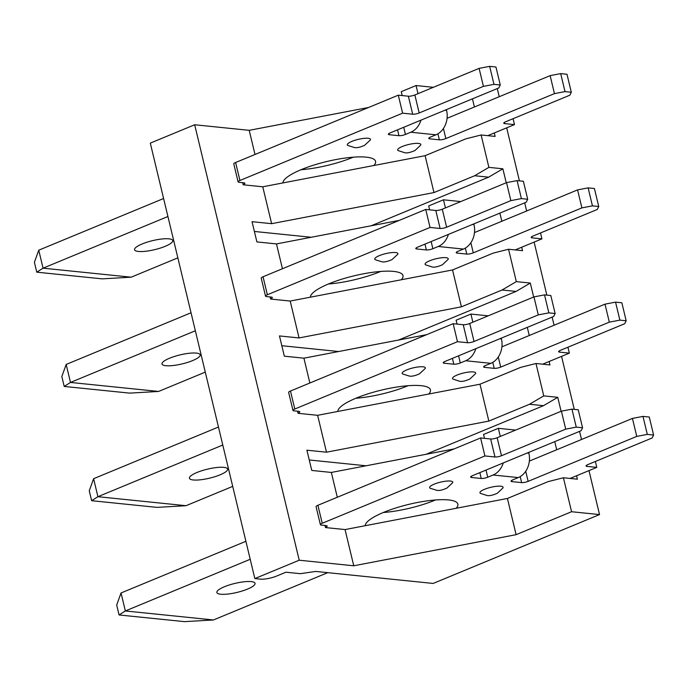 <?xml version="1.0" encoding="UTF-8"?>
<svg xmlns="http://www.w3.org/2000/svg" width="688" height="688" viewBox="0 0 688 688"><rect width="100%" height="100%" fill="white"/><g stroke="black" fill="none" stroke-linecap="round" stroke-linejoin="round"><path stroke-width="1.03" d="M556.695 449.763L554.743 441.627M337.301 497.261L331.341 472.441L311.767 470.437L306.908 450.201L326.482 452.197L317.624 415.311L298.05 413.307L297.543 411.209M454.114 448.92L331.341 472.441M576.57 475.752L577.395 479.192L563.412 477.756L571.565 511.726L599.532 514.581L588.98 470.618M563.412 477.756L548.087 481.634L507.417 498.465L345.058 529.571L325.484 527.567L324.977 525.469M326.482 452.197L488.841 421.09L529.511 404.26L543.761 395.892L535.986 363.496L520.653 367.375L479.983 384.205L317.624 415.311M488.841 421.09L479.983 384.205M426.035 454.295L543.494 405.688L529.511 404.26M366.085 465.785L309.256 459.98M543.494 405.688L557.744 397.32L561.098 411.278M529.261 335.503L527.309 327.368M309.867 383.001L303.915 358.181L284.333 356.178L279.474 335.942L299.056 337.937L290.198 301.052L270.616 299.048L270.117 296.949M426.68 334.66L303.915 358.181M549.144 361.492L549.97 364.932L535.986 363.496M299.056 337.937L461.407 306.831L502.077 290.001L516.327 281.633L508.552 249.237L493.219 253.115L452.549 269.945L290.198 301.052M461.407 306.831L452.549 269.945M398.601 340.035L516.06 291.428L502.077 290.001M338.651 351.525L281.822 345.72M516.06 291.428L530.31 283.06L533.664 297.018M501.827 221.244L499.875 213.108M282.441 268.741L276.481 243.922L256.899 241.918L252.04 221.682L271.622 223.677L262.764 186.792L243.191 184.788L242.683 182.69M399.246 220.401L276.481 243.922M521.71 247.233L522.536 250.673L508.552 249.237M271.622 223.677L433.973 192.571L474.643 175.741L488.893 167.365L481.118 134.977L465.793 138.856L425.115 155.686L262.764 186.792M433.973 192.571L425.115 155.686M371.167 225.776L488.626 177.169L474.643 175.741M311.217 237.265L254.388 231.46M488.626 177.169L502.876 168.801L506.23 182.759M599.532 514.581L433.156 583.441L315.689 571.436L300.303 573.68L285.916 572.21L276.679 576.037A11.902 2.804 -13.5 0 1 260.442 579.141L254.844 578.574L150.302 143.121L194.678 124.76L249.211 130.333L368.639 107.457M254.844 578.574L299.22 560.213L353.752 565.785L345.058 529.571M255.007 154.482L249.211 130.333M299.22 560.213L194.678 124.76M353.752 565.785L516.103 534.679L507.417 498.465M474.402 106.984L472.45 98.848M516.103 534.679L571.565 511.726M581.506 439.494L579.554 431.359M574.274 409.377L561.546 356.358M554.081 325.235L552.129 317.099M546.848 295.109L534.12 242.099M526.647 210.975L524.695 202.84M519.414 180.849L506.686 127.83M499.213 96.716L497.261 88.58M494.276 132.973L495.102 136.413L481.118 134.977M488.893 167.365L502.876 168.801M516.327 281.633L530.31 283.06M543.761 395.892L557.744 397.32M300.991 169.738A47.601 11.214 166.5 0 0 353.262 157.191M397.544 129.851L398.945 135.691L389.296 134.71A4.764 1.118 166.5 0 1 388.359 134.289A4.764 1.118 166.5 0 1 390.191 132.887L498.8 87.944L500.271 84.994L495.945 67.003L489.658 66.358L479.097 68.379L414.864 94.961A4.764 1.118 166.5 0 1 408.362 96.208L398.3 95.176L235.614 162.506A4.764 1.118 166.5 0 0 233.782 163.899L238.1 181.899A4.764 1.118 166.5 0 0 239.037 182.311L243.93 182.819A4.764 1.118 166.5 0 1 244.859 183.232A4.764 1.118 166.5 0 1 243.139 184.582M487.775 135.656L514.486 124.605L504.7 123.608A4.764 1.118 166.5 0 1 503.771 123.186A4.764 1.118 166.5 0 1 505.603 121.785L569.845 95.202L571.307 92.252L566.989 74.261L560.694 73.616L550.142 75.637L447.054 118.302M163.606 198.514L38.743 250.191L43.06 268.182L131.159 277.187L177.848 257.862M370.264 140.077A11.902 2.804 166.5 0 0 358.233 139.372A11.902 2.804 166.5 0 0 347.836 145.46L354.311 147.499C356.608 148.075 360.013 147.361 364.528 145.366L370.264 140.077M420.626 145.194A11.902 2.804 166.5 0 0 408.577 144.514A11.902 2.804 166.5 0 0 398.154 150.586L404.656 152.702C406.875 153.286 410.323 152.547 415.002 150.509L420.626 145.194M373.902 165.498A47.601 11.214 166.5 0 0 375.571 161.345A47.601 11.214 166.5 0 0 327.995 161.241A47.601 11.214 166.5 0 0 282.923 182.931M165.197 246.321A19.634 4.627 166.5 0 0 172.757 240.559A19.634 4.627 166.5 0 0 152.581 240.645A19.634 4.627 166.5 0 0 134.564 249.727A19.634 4.627 166.5 0 0 138.408 251.455A19.634 4.627 166.5 0 0 165.197 246.321M408.362 96.208L412.688 114.199L402.618 113.176L239.931 180.497A4.764 1.118 166.5 0 0 238.1 181.899M167.924 216.505L43.06 268.182L36.774 272.173L34.4 262.283L38.743 250.191M571.307 92.252L565.011 91.607L554.459 93.628L445.85 138.58A4.764 1.118 166.5 0 1 439.357 139.827L429.708 138.838A4.764 1.118 166.5 0 1 428.779 138.417A4.764 1.118 166.5 0 1 430.611 137.024L435.968 134.805A19.281 15.557 -84.2 0 0 446.572 110.39L446.392 109.633M420.979 120.151A19.281 15.557 95.8 0 1 410.796 132.234L405.438 134.452A4.764 1.118 166.5 0 1 398.945 135.691M500.271 84.994L493.975 84.349L483.423 86.37L419.181 112.961A4.764 1.118 166.5 0 1 412.688 114.199M433.345 87.316L416.051 85.544L418.003 93.663M416.051 85.544L401.259 91.667L402.205 95.58M513.067 118.697L514.486 124.605M560.694 73.616L565.011 91.607M550.142 75.637L554.459 93.628M489.658 66.358L493.975 84.349M479.097 68.379L483.423 86.37M398.3 95.176L402.618 113.176M131.159 277.187L102.22 278.864L36.774 272.173M328.425 283.998A47.601 11.214 166.5 0 0 380.688 271.45M424.969 244.111L426.371 249.95L416.722 248.97A4.764 1.118 166.5 0 1 415.793 248.549A4.764 1.118 166.5 0 1 417.625 247.155L526.234 202.203L527.696 199.253L523.379 181.262L517.084 180.617L506.531 182.638L442.289 209.221A4.764 1.118 166.5 0 1 435.796 210.468L425.726 209.436L263.048 276.765A4.764 1.118 166.5 0 0 261.216 278.167L265.534 296.158A4.764 1.118 166.5 0 0 266.462 296.58L271.356 297.078A4.764 1.118 166.5 0 1 272.293 297.491A4.764 1.118 166.5 0 1 270.573 298.841M515.209 249.916L541.92 238.865L532.134 237.867A4.764 1.118 166.5 0 1 531.196 237.446A4.764 1.118 166.5 0 1 533.028 236.053L597.27 209.462L598.741 206.512L594.415 188.521L588.128 187.876L577.567 189.897L474.488 232.561M191.032 312.773L66.168 364.451L70.494 382.442L158.593 391.446L205.282 372.122M397.698 254.336A11.902 2.804 166.5 0 0 385.667 253.631A11.902 2.804 166.5 0 0 375.27 259.72L381.737 261.758C384.042 262.334 387.447 261.621 391.962 259.625L397.698 254.336M448.06 259.453A11.902 2.804 166.5 0 0 436.011 258.774A11.902 2.804 166.5 0 0 425.58 264.846L432.09 266.961C434.309 267.546 437.757 266.815 442.436 264.768L448.06 259.453M401.336 279.758A47.601 11.214 166.5 0 0 403.005 275.604A47.601 11.214 166.5 0 0 355.429 275.501A47.601 11.214 166.5 0 0 310.357 297.19M192.631 360.581A19.634 4.627 166.5 0 0 200.182 354.819A19.634 4.627 166.5 0 0 180.015 354.905A19.634 4.627 166.5 0 0 161.998 363.986A19.634 4.627 166.5 0 0 165.842 365.715A19.634 4.627 166.5 0 0 192.631 360.581M435.796 210.468L440.114 228.459L430.052 227.436L267.365 294.756A4.764 1.118 166.5 0 0 265.534 296.158M195.358 330.765L70.494 382.442L64.208 386.441L61.834 376.542L66.168 364.451M598.741 206.512L592.445 205.867L581.893 207.888L473.284 252.84A4.764 1.118 166.5 0 1 466.791 254.087L457.142 253.098A4.764 1.118 166.5 0 1 456.204 252.677A4.764 1.118 166.5 0 1 458.036 251.283L463.402 249.065A19.281 15.557 -84.2 0 0 473.998 224.649L473.817 223.892M448.404 234.41A19.281 15.557 95.8 0 1 438.23 246.493L432.864 248.712A4.764 1.118 166.5 0 1 426.371 249.95M527.696 199.253L521.409 198.608L510.849 200.629L446.615 227.221A4.764 1.118 166.5 0 1 440.114 228.459M460.779 201.575L443.485 199.804L445.428 207.922M443.485 199.804L428.693 205.927L429.63 209.84M540.501 232.957L541.92 238.865M588.128 187.876L592.445 205.867M577.567 189.897L581.893 207.888M517.084 180.617L521.409 198.608M506.531 182.638L510.849 200.629M425.726 209.436L430.052 227.436M158.593 391.446L129.654 393.123L64.208 386.441M355.851 398.257A47.601 11.214 166.5 0 0 408.122 385.71M452.403 358.371L453.805 364.21L444.156 363.23A4.764 1.118 166.5 0 1 443.227 362.808A4.764 1.118 166.5 0 1 445.059 361.415L553.668 316.463L555.13 313.513L550.813 295.522L544.518 294.877L533.965 296.898L469.723 323.48A4.764 1.118 166.5 0 1 463.23 324.727L453.16 323.695L290.474 391.025A4.764 1.118 166.5 0 0 288.642 392.427L292.968 410.418A4.764 1.118 166.5 0 0 293.896 410.839L298.79 411.338A4.764 1.118 166.5 0 1 299.719 411.751A4.764 1.118 166.5 0 1 297.999 413.101M542.643 364.184L569.354 353.125L559.559 352.127A4.764 1.118 166.5 0 1 558.63 351.706A4.764 1.118 166.5 0 1 560.462 350.312L624.704 323.721L626.166 320.771L621.849 302.78L615.554 302.135L605.001 304.156L501.922 346.821M218.466 427.033L93.602 478.71L97.92 496.702L186.018 505.706L232.716 486.382M425.124 368.596A11.902 2.804 166.5 0 0 413.101 367.891A11.902 2.804 166.5 0 0 402.704 373.98L409.171 376.018C411.476 376.594 414.881 375.88 419.396 373.885L425.124 368.596M475.485 373.713A11.902 2.804 166.5 0 0 463.437 373.034A11.902 2.804 166.5 0 0 453.014 379.105L459.515 381.221C461.743 381.806 465.191 381.075 469.87 379.028L475.485 373.713M428.77 394.018A47.601 11.214 166.5 0 0 430.439 389.864A47.601 11.214 166.5 0 0 382.855 389.761A47.601 11.214 166.5 0 0 337.791 411.45M220.057 474.84A19.634 4.627 166.5 0 0 227.616 469.078A19.634 4.627 166.5 0 0 207.441 469.164A19.634 4.627 166.5 0 0 189.432 478.246A19.634 4.627 166.5 0 0 193.276 479.975A19.634 4.627 166.5 0 0 220.057 474.84M463.23 324.727L467.548 342.719L457.477 341.695L294.799 409.016A4.764 1.118 166.5 0 0 292.968 410.418M222.783 445.024L97.92 496.702L91.642 500.701L89.259 490.802L93.602 478.71M626.166 320.771L619.879 320.126L609.319 322.147L500.709 367.1A4.764 1.118 166.5 0 1 494.216 368.347L484.567 367.358A4.764 1.118 166.5 0 1 483.638 366.936A4.764 1.118 166.5 0 1 485.47 365.543L490.828 363.324A19.281 15.557 -84.2 0 0 501.432 338.909L501.251 338.152M475.838 348.67A19.281 15.557 95.8 0 1 465.664 360.753L460.298 362.972A4.764 1.118 166.5 0 1 453.805 364.21M555.13 313.513L548.835 312.868L538.283 314.889L474.041 341.48A4.764 1.118 166.5 0 1 467.548 342.719M488.205 315.835L470.919 314.063L472.862 322.182M470.919 314.063L456.127 320.187L457.064 324.1M567.935 347.216L569.354 353.125M615.554 302.135L619.879 320.126M605.001 304.156L609.319 322.147M544.518 294.877L548.835 312.868M533.965 296.898L538.283 314.889M453.16 323.695L457.477 341.695M186.018 505.706L157.088 507.383L91.642 500.701M383.285 512.517A47.601 11.214 166.5 0 0 435.556 499.97M479.837 472.63L481.239 478.47L471.59 477.489A4.764 1.118 166.5 0 1 470.652 477.068A4.764 1.118 166.5 0 1 472.484 475.675L581.102 430.722L582.564 427.773L578.238 409.781L571.952 409.136L561.399 411.157L497.157 437.74A4.764 1.118 166.5 0 1 490.656 438.987L480.594 437.955L317.908 505.284A4.764 1.118 166.5 0 0 316.076 506.686L320.393 524.677A4.764 1.118 166.5 0 0 321.33 525.099L326.224 525.598A4.764 1.118 166.5 0 1 327.153 526.01A4.764 1.118 166.5 0 1 325.433 527.369M570.068 478.444L596.78 467.384L586.993 466.387A4.764 1.118 166.5 0 1 586.064 465.965A4.764 1.118 166.5 0 1 587.896 464.572L652.138 437.981L653.6 435.031L649.283 417.04L642.988 416.395L632.435 418.416L529.356 461.08M245.9 541.293L121.036 592.97L125.354 610.961L213.452 619.965L327.746 572.665M452.558 482.856A11.902 2.804 166.5 0 0 440.526 482.15A11.902 2.804 166.5 0 0 430.138 488.239L436.605 490.277C438.901 490.854 442.315 490.148 446.83 488.145L452.558 482.856M502.919 487.973A11.902 2.804 166.5 0 0 490.871 487.293A11.902 2.804 166.5 0 0 480.448 493.365L486.949 495.48C489.168 496.065 492.625 495.334 497.295 493.287L502.919 487.973M456.204 508.277A47.601 11.214 166.5 0 0 457.864 504.123A47.601 11.214 166.5 0 0 410.289 504.02A47.601 11.214 166.5 0 0 365.216 525.709M247.491 589.1A19.634 4.627 166.5 0 0 255.05 583.338A19.634 4.627 166.5 0 0 234.875 583.424A19.634 4.627 166.5 0 0 216.866 592.506A19.634 4.627 166.5 0 0 220.702 594.234A19.634 4.627 166.5 0 0 247.491 589.1M490.656 438.987L494.982 456.978L484.911 455.955L322.225 523.276A4.764 1.118 166.5 0 0 320.393 524.677M250.217 559.284L125.354 610.961L119.067 614.96L116.693 605.062L121.036 592.97M653.6 435.031L647.305 434.386L636.753 436.407L528.143 481.359A4.764 1.118 166.5 0 1 521.65 482.606L512.001 481.617A4.764 1.118 166.5 0 1 511.072 481.196A4.764 1.118 166.5 0 1 512.904 479.803L518.262 477.584A19.281 15.557 -84.2 0 0 528.866 453.168L528.685 452.412M503.272 462.929A19.281 15.557 95.8 0 1 493.09 475.012L487.732 477.231A4.764 1.118 166.5 0 1 481.239 478.47M582.564 427.773L576.269 427.128L565.717 429.149L501.475 455.74A4.764 1.118 166.5 0 1 494.982 456.978M515.639 430.095L498.344 428.323L500.296 436.441M498.344 428.323L483.561 434.446L484.498 438.359M595.361 461.476L596.78 467.384M642.988 416.395L647.305 434.386M632.435 418.416L636.753 436.407M571.952 409.136L576.269 427.128M561.399 411.157L565.717 429.149M480.594 437.955L484.911 455.955M213.452 619.965L184.513 621.642L119.067 614.96M435.968 134.805L410.796 132.234M403.718 127.297L405.438 134.452M504.407 122.387L504.7 123.608M443.425 128.475L445.85 138.58M429.415 137.626L429.708 138.838M437.912 133.825L439.357 139.827M389.004 133.489L389.296 134.71M414.864 94.961L419.181 112.961M235.614 162.506L239.931 180.497M444.964 110.226L446.572 110.39M463.402 249.065L438.23 246.493M431.152 241.557L432.864 248.712M531.841 236.646L532.134 237.867M470.859 242.735L473.284 252.84M456.849 251.885L457.142 253.098M465.346 248.084L466.791 254.087M416.429 247.749L416.722 248.97M442.289 209.221L446.615 227.221M263.048 276.765L267.365 294.756M472.398 224.486L473.998 224.649M490.828 363.324L465.664 360.753M458.578 355.816L460.298 362.972M559.275 350.906L559.559 352.127M498.284 356.995L500.709 367.1M484.275 366.145L484.567 367.358M492.78 362.344L494.216 368.347M443.863 362.008L444.156 363.23M469.723 323.48L474.041 341.48M290.474 391.025L294.799 409.016M499.832 338.745L501.432 338.909M518.262 477.584L493.09 475.012M486.012 470.076L487.732 477.231M586.701 465.174L586.993 466.387M525.718 471.254L528.143 481.359M511.709 480.405L512.001 481.617M520.205 476.603L521.65 482.606M471.297 476.268L471.59 477.489M497.157 437.74L501.475 455.74M317.908 505.284L322.225 523.276M527.266 453.005L528.866 453.168"/></g></svg>
